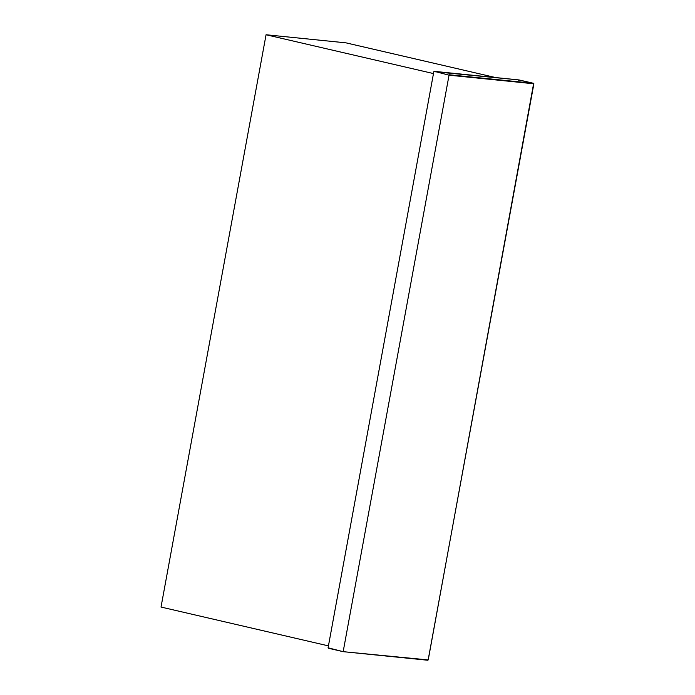 <?xml version="1.0" encoding="UTF-8"?>
<svg xmlns="http://www.w3.org/2000/svg" width="695" height="695" viewBox="0 0 695 695"><rect width="100%" height="100%" fill="white"/><g stroke="black" fill="none" stroke-linecap="round" stroke-linejoin="round"><path stroke-width="1.04" d="M495.639 77.562L345.936 42.847L266.063 34.75L161.023 607.048L328.44 645.881L433.48 73.574L266.063 34.75M449.048 75.182L343.165 651.667L428.146 659.929L533.89 83.782L449.048 75.182L434.445 71.368L449.048 75.182M427.772 660.241L343.165 651.667L328.083 647.801L328.553 648.279L328.083 647.801L433.828 71.654L519.043 79.942L533.656 83.331L449.048 74.756M328.553 648.279L343.165 651.667M533.89 83.782L519.009 79.934L434.384 71.359M519.208 80.351L518.67 80.255L519.208 80.351M533.673 83.331L428.224 659.929L343.174 651.675L328.518 648.27"/></g></svg>
